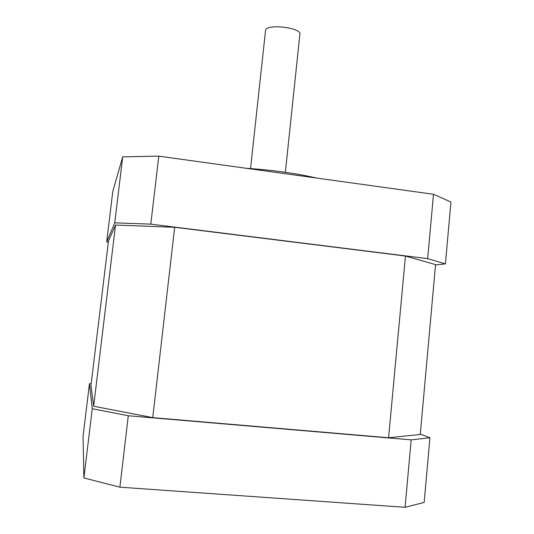<?xml version="1.0" encoding="UTF-8"?>
<svg xmlns="http://www.w3.org/2000/svg" width="534" height="534" viewBox="0 0 534 534"><rect width="100%" height="100%" fill="white"/><g stroke="black" fill="none" stroke-linecap="round" stroke-linejoin="round"><path stroke-width="0.8" d="M420.298 434.069L429.93 437.753L411.193 439.856L128.287 415.759L92.269 408.717L89.445 383.732L91.174 383.746M420.258 434.489L388.578 437.74L152.751 417.635L93.65 406.227L90.967 385.455L108.502 240.861L115.538 225.054L174.671 227.277L405.466 256.046L435.557 264.617L420.258 434.489M89.445 383.732L83.064 436.251L83.898 477.95L92.269 408.717M83.898 477.95L119.896 487.182L128.287 415.759M119.896 487.182L405.066 507.3L411.193 439.856M405.066 507.3L424.17 502.414L429.93 437.753M106.666 241.929L112.814 191.292L122.72 156.849L158.785 156.148L433.501 194.276L450.936 202.026L445.423 263.869L427.654 258.656L150.795 224.133L114.743 222.845L106.666 241.929L108.335 242.249M435.524 264.957L445.423 263.869M433.501 194.276L427.654 258.656M158.785 156.148L150.795 224.133M122.72 156.849L114.743 222.845M246.247 168.283C272.433 170.032 295.876 173.283 316.589 178.049M265.505 30.765L265.538 30.478C265.899 23.423 301.97 27.534 299.868 34.39L285.363 172.288M405.466 256.046L388.578 437.74M174.671 227.277L152.751 417.635M115.538 225.054L93.65 406.227M250.546 168.57L265.538 30.478"/></g></svg>

